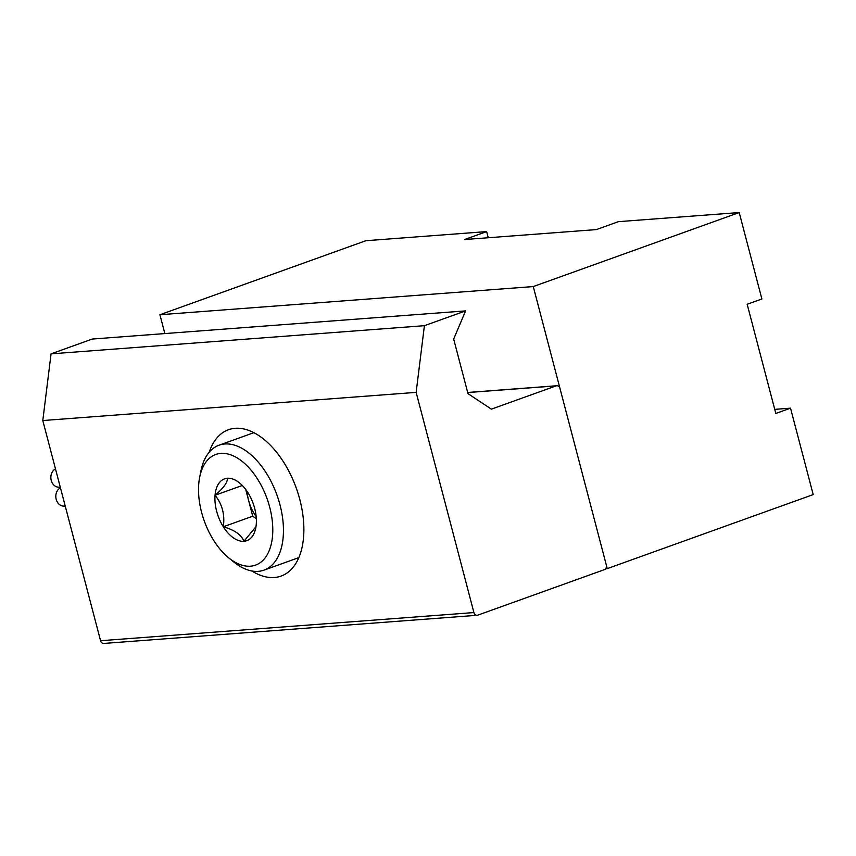 <?xml version="1.0" encoding="UTF-8"?>
<svg xmlns="http://www.w3.org/2000/svg" width="856" height="856" viewBox="0 0 856 856"><rect width="100%" height="100%" fill="white"/><g stroke="black" fill="none" stroke-linecap="round" stroke-linejoin="round"><path stroke-width="1.28" d="M488.262 237.743L486.647 231.601L365.854 240.718L159.911 314.73L164.855 333.573M739.21 212.556L533.267 286.567L607.257 568.619L813.2 494.597L790.527 408.162L775.814 413.448L747.17 304.276L761.883 298.99L739.21 212.556L618.417 221.661L596.354 229.59L464.583 239.53L486.647 231.601M790.527 408.162L774.744 409.361M607.257 568.619L605.588 568.737M533.267 286.567L159.911 314.73M55.49 468.938A9.48 7.725 85.7 0 0 51.221 480.377A9.48 7.725 85.7 0 0 59.289 487.192L60.262 487.118M65.227 506.035L64.243 506.11A9.48 7.725 -94.3 0 1 56.047 498.716A9.48 7.725 -94.3 0 1 60.455 487.845M491.376 409.147L467.997 393.653L453.669 339.072L465.6 310.889L92.245 339.051L51.06 353.86L42.8 420.542L100.559 640.727A3.799 3.092 85.7 0 0 103.79 643.445L477.134 615.282A3.799 3.092 85.7 0 0 477.809 615.143L604.315 569.679A3.799 3.092 85.7 0 0 606.305 564.981L559.995 388.474A3.799 3.092 85.7 0 0 556.764 385.746A3.799 3.092 85.7 0 0 556.1 385.885L491.376 409.147M465.6 310.889L424.405 325.687L51.06 353.86M424.405 325.687L416.144 392.38L42.8 420.542M251.899 570.995A77.768 44.052 -109.8 0 0 281.078 576.088A77.768 44.052 -109.8 0 0 296.23 488.006A77.768 44.052 -109.8 0 0 228.477 429.723A77.768 44.052 -109.8 0 0 209.206 452.225M416.144 392.38L473.914 612.564A3.799 3.092 85.7 0 0 477.134 615.282M253.13 432.28L253.472 432.826M297.364 558.144A75.874 42.971 -109.8 0 0 298.391 558.593M255.976 526.686L243.917 541.292A32.849 18.607 70.2 0 1 223.32 526.782A32.849 18.607 70.2 0 1 215.049 495.26C223.577 488.038 227.696 482.367 227.386 478.258A32.849 18.607 70.2 0 1 239.616 482.998A32.849 18.607 70.2 0 1 247.994 492.778A32.849 18.607 70.2 0 1 256.254 524.289A32.849 18.607 70.2 0 1 255.762 527.906A32.849 18.607 70.2 0 1 243.917 541.292C241.542 534.893 234.672 530.046 223.32 526.782C225 514.702 222.25 504.195 215.049 495.26A32.849 18.607 70.2 0 1 227.386 478.258M250.455 566.191A58.797 33.309 70.2 0 1 228.552 557.716A58.797 33.309 70.2 0 1 199.662 477.327A58.797 33.309 70.2 0 1 259.678 482.602A58.797 33.309 70.2 0 1 250.455 566.191M199.662 477.327L200.903 471.025A66.383 37.6 70.2 0 1 219.083 445.184A66.383 37.6 70.2 0 1 276.916 494.95A66.383 37.6 70.2 0 1 263.99 570.139A66.383 37.6 70.2 0 1 258.245 571.348A66.383 37.6 70.2 0 1 233.528 561.782L228.552 557.716M256.158 516.532A28.451 16.114 70.2 0 1 248.604 500.45L252.734 516.2L256.329 518.736M245.726 489.471L248.604 500.45A28.451 16.114 70.2 0 1 247.17 491.515M242.302 485.47L215.049 495.26M252.734 516.2L223.32 526.782M556.1 385.885L467.708 392.551M473.914 612.564L100.559 640.727M556.764 385.746L467.676 392.465M263.99 570.139L298.819 557.62M219.083 445.184L253.911 432.676"/></g></svg>
